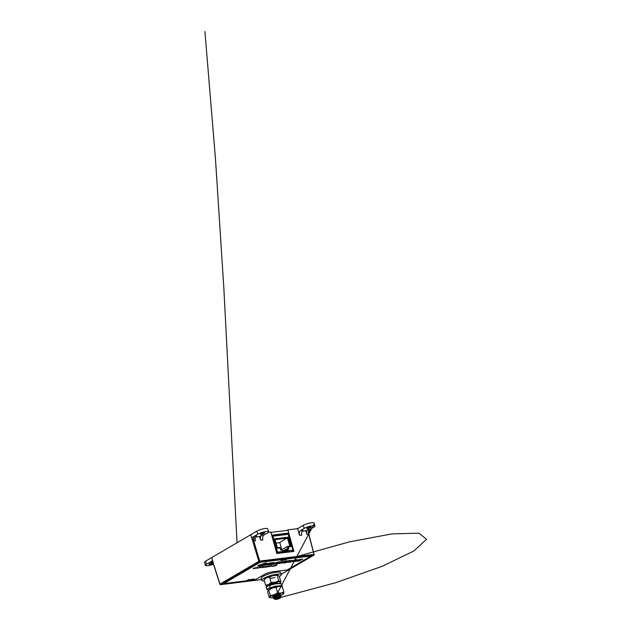 <?xml version="1.0" encoding="UTF-8"?>
<svg xmlns="http://www.w3.org/2000/svg" width="631" height="631" viewBox="0 0 631 631"><rect width="100%" height="100%" fill="white"/><g stroke="black" fill="none" stroke-linecap="round" stroke-linejoin="round"><path stroke-width="0.95" d="M271.748 535.403L288.201 533.124L271.685 535.175M287.981 530.277L270.904 532.398M288.927 533.668L271.858 535.79M263.774 532.856A2.279 0.457 -16.3 0 1 264.689 532.966A2.279 0.457 -16.3 0 1 263.561 533.723A2.279 0.457 -16.3 0 1 261.234 534.347A2.279 0.457 -16.3 0 1 260.319 534.244A2.279 0.457 -16.3 0 1 261.447 533.479A2.279 0.457 -16.3 0 1 263.774 532.856M213.16 563.309A2.279 0.457 -16.3 0 1 209.926 564.398A2.279 0.457 -16.3 0 1 209.011 564.288A2.279 0.457 -16.3 0 1 210.131 563.53A2.279 0.457 -16.3 0 1 212.466 562.907A2.279 0.457 -16.3 0 1 212.844 562.876M206.447 564.256L205.556 561.196L211.708 557.591L212.6 560.651L206.447 564.256A6.184 1.246 163.7 0 0 205.359 565.392A6.184 1.246 163.7 0 0 207.844 565.676A6.184 1.246 163.7 0 0 213.491 564.24M310.31 527.066A2.279 0.457 -16.3 0 1 311.225 527.169A2.279 0.457 -16.3 0 1 310.097 527.926A2.279 0.457 -16.3 0 1 307.762 528.549A2.279 0.457 -16.3 0 1 306.847 528.447A2.279 0.457 -16.3 0 1 307.975 527.69A2.279 0.457 -16.3 0 1 310.31 527.066M299.551 535.348A3.904 2.398 82.9 0 1 300.679 530.474L302.967 530.182A3.904 2.398 -97.1 0 0 301.847 535.064L299.551 535.348L297.674 528.644L287.862 529.866L287.389 530.355M309.75 529.346A3.904 2.398 -97.1 0 0 308.63 534.228L306.942 534.433A3.904 2.398 82.9 0 1 308.062 529.551L310.318 529.291C308.804 530.3 308.267 531.933 308.709 534.205L313.97 554.341A0.655 0.402 82.9 0 1 313.781 555.154L259.522 561.898L220.676 584.637L261.51 579.566L220.582 584.677A0.655 0.402 82.9 0 1 220.266 584.503M281.15 574.265L313.781 555.154A0.655 0.497 59.6 0 0 313.93 555.106A0.655 0.655 0 0 0 314.23 554.373L259.704 561.077L253.788 541.035A3.904 2.398 82.9 0 1 254.908 536.153L256.596 535.948A3.904 2.398 -97.1 0 0 255.476 540.83L253.694 541.043L252.029 538.314A3.904 2.981 59.6 0 0 251.793 537.699L252.226 537.446L252.179 538.558M211.488 562.008L210.573 562.118A3.904 2.398 82.9 0 1 211.014 561.945M308.52 532.872L308.709 534.205M281.158 574.297L313.93 555.106A0.655 0.497 59.6 0 0 314.112 554.491L308.591 533.124L310.192 529.362L313.875 527.208A6.184 1.246 163.7 0 0 314.972 526.073A6.184 1.246 163.7 0 0 310.681 526.104A6.184 1.246 163.7 0 0 304.197 528.407L300.679 530.474M212.048 560.975L213.704 564.445M210.573 562.118L213.191 563.302M314.972 526.073L314.072 523.012A6.184 1.246 163.7 0 0 309.782 523.044A6.184 1.246 163.7 0 0 303.298 525.347L297.674 528.644M268.42 532.28L270.794 531.988L276.828 553.521L293.904 551.407L287.862 529.866M259.554 536.563L261.691 535.309A3.904 2.398 -97.1 0 0 260.571 540.191L259.554 536.563L255.665 537.052M306.942 534.433L305.925 530.805L302.036 531.286M205.556 561.196A6.184 1.246 163.7 0 0 204.46 562.331L205.359 565.392M212.6 560.651A3.904 2.981 -120.4 0 1 212.836 561.267L211.708 557.591L256.927 531.113A6.184 1.246 -16.3 0 1 263.411 528.802A6.184 1.246 -16.3 0 1 267.702 528.778L268.593 531.83A6.184 1.246 -16.3 0 1 267.505 532.966L263.987 535.025A3.904 2.398 -97.1 0 0 262.859 539.907L260.571 540.191M292.066 551.636L291.948 551.226M305.925 530.805L308.062 529.551M252.226 537.446L257.819 534.173A6.184 1.246 -16.3 0 1 264.302 531.862A6.184 1.246 -16.3 0 1 268.593 531.83M212.481 560.722A3.904 2.981 -120.4 0 1 212.71 561.338L219.99 584.101L258.836 561.353L251.903 538.393A3.904 2.981 59.6 0 0 251.666 537.778L250.775 534.717M253.694 541.043L254.269 536.255L254.908 536.153M276.575 552.614L277.143 552.283L272.474 536.318L272.071 536.555L272.639 535.979L277.143 552.283L276.575 552.622M287.744 549.175L288.012 550.09L282.136 550.824L281.868 549.901L280.629 550.058L279.998 547.897L277.443 548.221L274.706 538.874L288.178 537.202L290.907 546.549L288.343 546.864L288.974 549.017L286.687 548.836L287.925 548.686L287.294 546.525L289.858 546.209L287.484 538.085L275.037 539.631L277.411 547.755L279.967 547.44L280.598 549.593L281.836 549.443L282.238 550.808M283.619 550.634L286.687 548.836L287.089 550.208M281.734 549.451L279.738 542.621L288.178 537.202M279.738 542.621L276.039 543.078M281.907 549.68L287.294 546.525L288.343 546.864M287.925 548.686L288.974 549.017M289.858 546.209L290.907 546.549M275.037 539.631L274.706 538.874M277.411 547.755L277.443 548.221M279.967 547.44L279.998 547.897M280.598 549.593L280.629 550.058M281.836 549.443L281.868 549.901M272.742 535.971L288.328 534.268L272.907 536.184L277.577 552.149L292.997 550.232L288.107 534.047L272.008 536.326M290.994 551.762L293.123 550.248L288.454 534.283L293.044 550.232M277.395 583.194A4.133 0.836 163.7 0 0 277.285 582.878A4.133 0.836 163.7 0 0 277.277 582.87A4.133 0.836 163.7 0 0 273.207 583.383A4.133 0.836 163.7 0 0 269.524 585.15A4.133 0.836 163.7 0 0 269.484 585.323M276.883 583.028L275.605 583.683M276.757 583.036L274.106 583.983L276.757 583.036M270.699 584.527L270.305 584.527M276.102 583.123L272.907 584.061M280.937 581.861L279.328 576.371L278.09 575.243L277.198 575.306L278.799 580.804L280.046 581.932L280.937 581.861L279.983 582.799A7.115 1.436 163.7 0 0 280.046 581.932A7.115 1.436 163.7 0 0 275.148 582.255L278.799 580.804M278.09 575.243L273.191 575.567L269.54 577.018L271.149 582.516L275.148 582.255A7.115 1.436 163.7 0 0 268.561 584.503L271.149 582.516M269.54 577.018L266.605 577.807L264.018 579.794L265.627 585.292L268.561 584.503A7.115 1.436 163.7 0 0 266.866 586.42L265.627 585.292M264.807 579.045A7.115 1.436 -16.3 0 1 264.973 578.864L264.018 579.794M279.296 583.32A7.115 1.436 163.7 0 0 279.983 582.799M264.973 578.864A7.115 1.436 -16.3 0 1 266.605 577.807A7.115 1.436 163.7 0 1 273.191 575.567A7.115 1.436 163.7 0 1 277.735 575.125L277.821 575.141M268.664 589.788L266.897 589.559L266.219 587.264L267.536 586.152L274.304 583.943L280.669 583.454L281.552 584.03L282.223 586.625M266.897 589.559L268.207 588.447L274.974 586.238L281.339 585.742L282.223 586.325M271.748 587.674L270.762 588.66L270.328 588.557L271.07 588.06L276.449 586.83M279.383 576.545A10.167 2.051 163.7 0 0 281.26 574.628L280.677 572.64A10.167 2.051 163.7 0 0 277.025 572.128A10.167 2.051 163.7 0 0 266.424 574.857A10.167 2.051 163.7 0 0 261.155 578.351L261.739 580.339A10.167 2.051 163.7 0 0 264.35 580.938M281.26 574.628A10.167 2.051 163.7 0 0 277.608 574.115A10.167 2.051 163.7 0 0 267.008 576.844A10.167 2.051 163.7 0 0 261.739 580.339M279.912 597.644A2.682 0.544 163.7 0 0 276.575 598.338A2.682 0.544 163.7 0 0 275.242 599.418A2.682 0.544 163.7 0 0 275.4 599.45A2.682 0.544 163.7 0 0 278.003 599.008A2.682 0.544 163.7 0 0 280.164 597.975A2.682 0.544 163.7 0 0 279.912 597.644M280.164 597.975L281.095 596.887L280.621 596.547C276.528 597.257 274.627 598.172 274.919 599.3L274.627 598.63L276.023 597.62L280.077 596.587M274.958 598.985C274.753 597.857 276.362 596.918 279.793 596.192L274.453 598.835M274.185 597.202L275.573 596.098L279.32 595.23M273.964 597.305L274.517 597.454C274.304 596.327 275.913 595.396 279.344 594.662L280.44 594.031M270.044 585.402L272.663 583.549M270.541 584.921L271.22 584.085M280.038 596.382L279.399 596.697M279.588 594.852L275.936 595.916M275.573 582.855L272.363 583.683M273.854 598.574L273.333 598.235L273.625 597.636L275.25 596.611L280.913 595.238L274.714 597.107M274.453 598.843L273.333 598.235M273.909 598.772C273.649 597.328 275.85 596.161 280.511 595.262L280.882 595.554M270.691 584.905L275.502 583.044L277.175 582.855L277.175 583.446M271.582 584.637L277.395 583.147M270.944 588.463L272.032 587.706M273.113 587.398L271.196 588.478L273.128 587.398M273.404 597.044L272.868 596.634L273.468 595.861M273.515 597.249L272.931 596.823L275.857 594.836M272.876 587.84L272.024 587.934M276.993 596.973L274.359 597.312M279.785 595.143A4.133 0.836 163.7 0 0 280.685 594.449A4.133 0.836 163.7 0 0 280.582 594.134A4.133 0.836 163.7 0 0 276.512 594.631A4.133 0.836 163.7 0 0 272.821 596.405A4.133 0.836 163.7 0 0 272.884 596.713M275.999 596.492A4.133 0.836 163.7 0 0 279.083 595.483M280.401 594.071L279.864 594.591M280.274 594.047L278.602 594.788M281.292 586.459A7.115 1.436 163.7 0 0 281.032 586.38L282.278 586.641L283.887 592.138L283.532 593.739L282.822 594.142L283.532 593.739A7.115 1.436 163.7 0 0 280.937 593.085L283.887 592.138M282.278 586.641L278.981 586.388L276.023 587.335L277.632 592.832L280.937 593.085A7.115 1.436 163.7 0 0 274.154 594.781L277.632 592.832M276.023 587.335L272.198 588.084L268.009 590.435L267.654 592.036L269.263 597.533L269.965 597.131L270.32 595.53L274.154 594.781A7.115 1.436 163.7 0 0 269.965 597.131A7.115 1.436 163.7 0 0 270.51 597.794A7.115 1.436 163.7 0 0 272.56 597.786A7.115 1.436 163.7 0 0 273.633 597.636L274.43 596.847M270.249 597.715L269.263 597.533M268.009 590.435L268.711 590.032L270.32 595.53M280.969 595.427A7.115 1.436 163.7 0 0 283.272 594.055A7.115 1.436 163.7 0 0 283.532 593.739M268.214 590.166A7.115 1.436 -16.3 0 1 268.262 590.119A7.115 1.436 -16.3 0 1 272.198 588.084A7.115 1.436 163.7 0 1 278.981 586.388A7.115 1.436 163.7 0 1 281.032 586.38M272.056 565.778L268.333 566.875L270.691 565.739L272.056 565.778L268.341 566.875M262.622 567.269L260.871 567.466L263.435 566.622L263.932 566.827L261.983 567.348M260.611 567.774L263.513 567.017M263.932 566.827L261.494 567.592M258.41 567.939L260.848 566.961L258.41 567.939M257.685 568.208L259.42 567.648M257.393 567.829L255.665 568.46L256.714 568.081L256.281 567.758L258.158 567.545L255.665 568.46M256.714 568.081L256.281 567.758L256.754 568.01M258.158 567.545L256.754 567.726M256.683 567.474L253.52 568.712L255.492 567.766M254.632 579.037L252.4 579.7M248.488 580.134L247.163 580.354L248.582 579.668L249.671 579.534L248.488 580.134M285.543 559.965L284.218 560.194L285.638 559.508L284.226 560.186M284.053 559.776L282.68 560.375M283.698 559.744L282.096 560.454L283.698 559.744M282.049 560.399L280.89 560.604L282.309 559.918L281.237 560.502L282.049 560.399M260.059 562.363L223.753 583.62L255.35 579.7L264.247 574.486A6.507 1.309 -16.3 0 1 272.971 571.725L287.239 569.959L311.02 556.029L260.051 562.331L223.753 583.62M264.886 565.092L259.767 566.449L257.756 565.975L259.767 566.449L264.886 565.092L260.753 565.613L262.638 564.824L257.708 566.212M262.031 565.273L266.629 564.28L267.528 563.341L265.477 563.104L258.615 565.273L257.905 565.794L259.775 565.557L265.604 563.72L262.023 565.281L265.477 564.848L267.528 563.341M272.182 562.749L269.579 563.073L265.265 565.289L272.182 562.749M274.611 562.694L272.474 562.71L267.41 565.029L270.51 563.972L269.256 564.792L270.344 564.658L274.611 562.694L272.198 563.593M278.153 562.008L270.565 564.635L273.964 564.209L278.153 562.008L272.852 564.343M282.349 561.48L278.587 562.852L280.385 561.724L279.296 561.866L274.233 564.177L278.216 562.718L276.275 563.925L277.285 563.798L282.349 561.48L276.283 563.917M284.786 561.432L281.891 561.795L280.424 562.466L281.442 562.615L280.369 563.104L278.303 563.42L279.683 563.499L282.854 561.961M288.343 560.738L285.74 561.062L281.418 563.286L288.343 560.738L281.434 563.278M290.923 560.415L288.627 560.707L283.564 563.018L285.859 562.734L290.923 560.415L287.799 561.44M293.297 560.375L290.363 560.738L286.813 562.363L289.747 562L291.151 561.353L288.099 562.134L291.088 561.03M296.901 559.673L294.298 559.997L289.976 562.221L296.901 559.673L289.984 562.221M299.402 559.618L296.452 559.981L292.981 561.85L299.402 559.618L294.259 561.693M302.754 559.2L300.616 559.216L295.553 561.527L299.409 560.375L297.398 561.298L298.487 561.164L302.754 559.2L300.348 560.099M250.759 579.613L249.892 579.968M249.971 580.015L249.355 580.086M250.649 579.786L252.85 579.14L250.649 579.779M251.848 579.266L250.996 579.826M253.417 579.069L251.998 579.755M265.541 566.843L262.748 567.569L265.107 566.425L264.815 566.748L265.548 566.843L262.756 567.561M267.347 566.859L264.965 567.293L267.323 566.157L269.208 565.92L265.856 567.04L267.347 566.859L264.973 567.293M273.428 565.889L271.598 566.48M275.274 565.873L272.892 566.307L275.25 565.171L277.135 564.934L273.783 566.054L275.274 565.873L272.9 566.307M311.02 556.029L260.051 562.331M260.753 565.605L262.606 564.832M265.604 563.712L257.905 565.786M265.272 565.289L272.174 562.749M268.601 563.515L269.342 563.428M269.263 564.792L272.316 563.751M271.267 563.869L267.418 565.021M273.349 562.915L271.456 563.538M273.657 563.933L270.573 564.627M276.425 562.529L273.783 563.601M278.216 562.718L274.24 564.169M278.563 562.852L280.377 561.732M281.741 562.221L283.524 561.653M278.303 563.42L282.759 562.371M279.596 563.191L280.274 562.884M281.442 562.607L280.424 562.466M285.496 561.416L284.762 561.511M285.591 562.45L288.824 561.314M283.571 563.018L286.797 562.3M292.043 560.596L288.099 562.134M286.813 562.363L291.143 561.361M294.054 560.36L293.32 560.446M292.902 561.606L294.259 561.685M298.132 559.839L294.18 561.385M297.406 561.298L300.466 560.257M299.409 560.375L295.56 561.527M301.5 559.421L299.607 560.036M282.033 560.407L280.898 560.596M282.475 559.902L281.237 560.502M283.69 559.752L282.104 560.446M284.313 559.673L283.887 560.162M285.275 559.555L283.635 560.257M286.719 559.374L285.22 559.776M286.095 559.665L284.565 560.091M248.472 580.134L247.171 580.354M249.663 579.534L248.164 579.936M249.04 579.826L247.51 580.252M249.655 579.976L250.491 579.487L249.537 579.96M250.594 579.637L249.221 580.007M252.842 579.14L250.901 579.897M254.451 579.069L253.323 579.321M255.492 567.758L253.031 568.776M254.987 567.821L254.277 567.916M260.84 566.961L259.42 567.64M265.604 566.37L264.815 566.748M265.036 566.914L264.003 567.301M269.2 565.92L266.889 566.543M268.238 566.378L265.856 567.04M271.527 565.857L270.139 566.181M272.978 565.92L271.874 566.33M277.127 564.934L274.816 565.557M276.165 565.392L273.783 566.054M269.926 587.169L269.887 585.182L277.435 583.423L281.552 584.046M297.422 556.384L349.629 541.816L392.056 533.881L418.913 533.171L426.54 539.324L413.762 551.044L382.157 566.322L335.771 582.673L280.606 597.462M274.375 598.866L314.262 523.651M298.297 528.281L296.412 528.802M237.035 542.763L223.863 288.525L215.565 160.219L204.933 31.55M275.755 598.33L280.535 597.549M273.46 597.241L275.826 594.844M271.59 584.637L277.135 583.454M269.958 578.446L275.013 577.523M271.456 584.48L270.951 584.519M308.725 534.197L314.072 554.333M304.197 528.407L303.298 525.347M261.691 535.309L263.987 535.025M257.819 534.173L256.927 531.113M213.191 563.309L219.88 584.227A0.655 0.655 0 0 0 220.582 584.677A0.655 0.402 82.9 0 0 220.676 584.637A0.655 0.497 59.6 0 1 219.99 584.101L220.061 584.259M258.836 561.353A0.655 0.497 59.6 0 0 259.522 561.898A0.655 0.402 82.9 0 0 259.704 561.077L258.836 561.353M291.033 551.762L292.997 550.232L276.693 553.024M277.577 552.149L277.143 552.283L277.577 552.149M213.254 563.499C213.554 563.175 212.781 562.655 210.935 561.945M275.242 599.418L274.698 599.253M280.093 596.39L280.953 596.571M279.651 594.859L280.756 595.088M276.07 582.626L277.175 582.855M273.964 598.78L275.061 599.008M270.833 588.076L271.929 588.305M270.51 597.794L269.532 597.589"/></g></svg>
